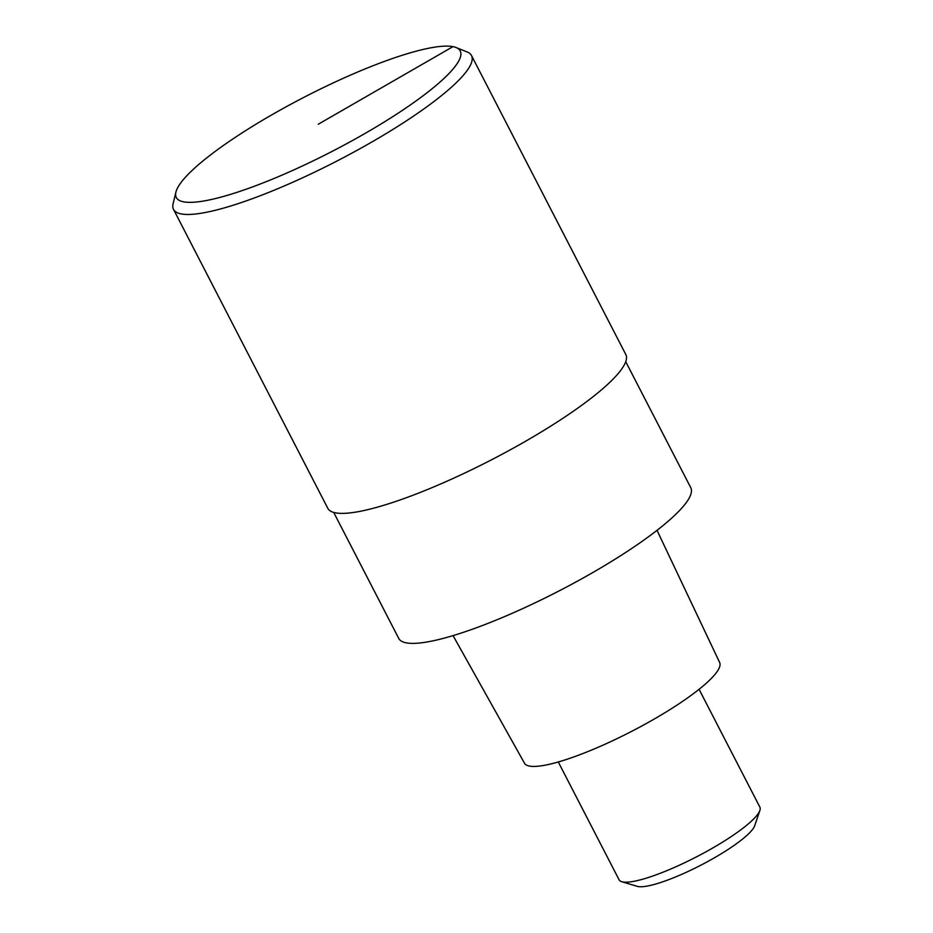 <?xml version="1.0" encoding="UTF-8"?>
<svg xmlns="http://www.w3.org/2000/svg" width="933" height="933" viewBox="0 0 933 933"><rect width="100%" height="100%" fill="white"/><g stroke="black" fill="none" stroke-linecap="round" stroke-linejoin="round"><path stroke-width="1.4" d="M173.515 209.377L327.798 508.298A167.683 31.99 -27.3 0 0 526.095 440.947A167.683 31.99 -27.3 0 0 625.798 354.493L471.515 55.572A167.683 31.99 152.7 0 1 371.812 142.026A167.683 31.99 152.7 0 1 173.515 209.377A167.683 31.99 152.7 0 1 173.118 203.709L175.917 192.116A159.753 30.486 152.7 0 1 271.293 115.144A159.753 30.486 152.7 0 1 456.05 47.525A159.753 30.486 152.7 0 1 365.235 133.337A159.753 30.486 152.7 0 1 175.917 192.116M456.05 47.525L467.13 51.956A167.683 31.99 152.7 0 1 471.515 55.572M333.711 512.427L398.729 638.394A164.313 31.349 -27.3 0 0 593.05 572.395A164.313 31.349 -27.3 0 0 690.758 487.667L625.74 361.701M453.053 635.606L524.509 763.241A109.802 20.958 -27.3 0 0 654.301 719.005A109.802 20.958 -27.3 0 0 719.658 662.512L657.019 530.329M558.284 761.981L619.092 879.807A79.223 15.115 -27.3 0 0 621.786 881.72A79.223 15.115 -27.3 0 0 712.777 847.98A79.223 15.115 -27.3 0 0 759.882 810.439A79.223 15.115 -27.3 0 0 759.882 807.138L699.074 689.312M621.786 881.72L637.286 886.35A67.339 12.852 -27.3 0 0 714.631 857.672A67.339 12.852 -27.3 0 0 754.68 825.763L759.882 810.439M318.258 124.241L452.96 46.65"/></g></svg>
